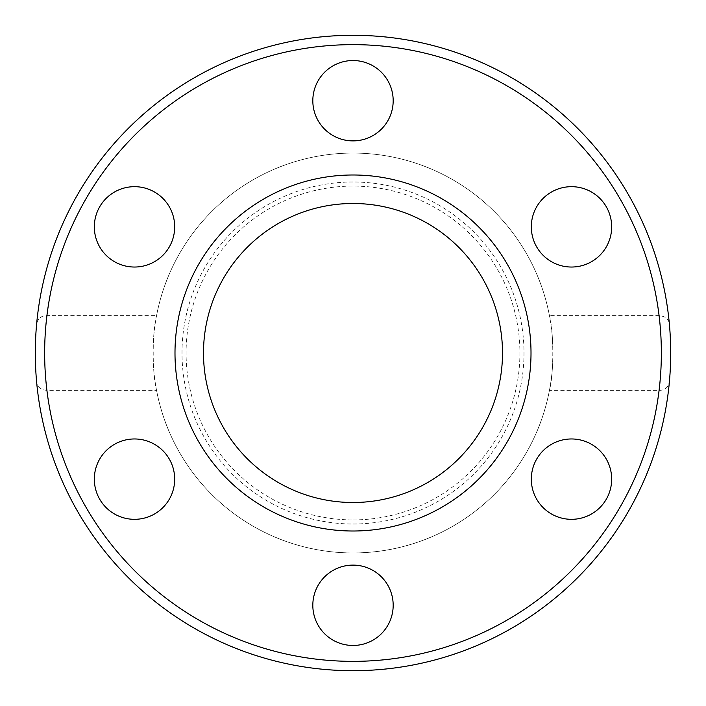 <?xml version="1.0" encoding="UTF-8"?>
<svg xmlns="http://www.w3.org/2000/svg" width="706" height="706" viewBox="0 0 706 706"><rect width="100%" height="100%" fill="white"/><g stroke="black" fill="none" stroke-linecap="round" stroke-linejoin="round"><path stroke-width="0.53" stroke-dasharray="3.53 2.65" d="M549.436 315.626C553.91 332.297 553.91 373.703 549.436 390.374L659.086 390.374C665.105 390.33 668.564 387.215 669.464 381.028C671.079 362.346 671.079 343.654 669.464 324.972C669.191 319.412 665.732 316.306 659.086 315.626L549.436 315.626A199.966 199.966 0 0 0 153.034 353A199.966 199.966 0 0 0 353 552.966A199.966 199.966 0 0 0 552.966 353A199.966 199.966 0 0 0 156.564 315.626L46.914 315.626C40.895 315.67 37.436 318.785 36.535 324.972C34.921 343.654 34.921 362.346 36.535 381.028C36.809 386.588 40.268 389.694 46.914 390.374L156.564 390.374C152.09 373.703 152.09 332.297 156.564 315.626M353 182.007A170.993 170.993 0 0 0 182.007 353A170.993 170.993 0 0 0 353 523.993A170.993 170.993 0 0 0 523.993 353A170.993 170.993 0 0 0 353 182.007M353 519.916A166.916 166.916 0 0 0 519.916 353A166.916 166.916 0 0 0 353 186.084A166.916 166.916 0 0 0 186.084 353A166.916 166.916 0 0 0 353 519.916M312.82 605.289A40.18 40.18 0 0 0 353 645.469A40.18 40.18 0 0 0 393.18 605.289A40.18 40.18 0 0 0 353 565.109A40.18 40.18 0 0 0 312.82 605.289M551.404 513.942A40.18 40.18 0 0 0 606.286 499.239A40.18 40.18 0 0 0 591.584 444.348A40.18 40.18 0 0 0 536.692 459.059A40.18 40.18 0 0 0 551.404 513.942M591.584 261.652A40.18 40.18 0 0 0 606.286 206.761A40.18 40.18 0 0 0 551.404 192.058A40.18 40.18 0 0 0 536.692 246.941A40.18 40.18 0 0 0 591.584 261.652M393.18 100.711A40.18 40.18 0 0 0 353 60.531A40.18 40.18 0 0 0 312.82 100.711A40.18 40.18 0 0 0 353 140.891A40.18 40.18 0 0 0 393.18 100.711M154.596 192.058A40.18 40.18 0 0 0 99.714 206.761A40.18 40.18 0 0 0 114.416 261.652A40.18 40.18 0 0 0 169.308 246.941A40.18 40.18 0 0 0 154.596 192.058M114.416 444.348A40.18 40.18 0 0 0 99.714 499.239A40.18 40.18 0 0 0 154.596 513.942A40.18 40.18 0 0 0 169.308 459.059A40.18 40.18 0 0 0 114.416 444.348M156.564 390.374A199.966 199.966 0 0 0 549.436 390.374M531.009 353A178.009 178.009 0 0 1 353 531.009A178.009 178.009 0 0 1 174.991 353A178.009 178.009 0 0 1 353 174.991A178.009 178.009 0 0 1 531.009 353M203.496 353A149.504 149.504 0 0 0 353 502.504A149.504 149.504 0 0 0 502.504 353A149.504 149.504 0 0 0 353 203.496A149.504 149.504 0 0 0 203.496 353M669.464 381.028A317.7 317.7 0 0 1 36.535 381.028A317.7 317.7 0 0 0 669.464 381.028M36.535 324.972A317.7 317.7 0 0 1 669.464 324.972A317.7 317.7 0 0 0 36.535 324.972M46.914 390.374A308.354 308.354 0 0 0 659.086 390.374M659.086 315.626A308.354 308.354 0 0 0 46.914 315.626"/><path stroke-width="1.06" d="M670.7 353A317.7 317.7 0 0 0 353 35.3A317.7 317.7 0 0 0 35.3 353A317.7 317.7 0 0 0 353 670.7A317.7 317.7 0 0 0 670.7 353A317.7 317.7 0 0 1 353 670.7A317.7 317.7 0 0 1 35.3 353M393.18 605.289A40.18 40.18 0 0 1 353 645.469A40.18 40.18 0 0 1 312.82 605.289A40.18 40.18 0 0 1 353 565.109A40.18 40.18 0 0 1 393.18 605.289M591.584 444.348A40.18 40.18 0 0 1 606.286 499.239A40.18 40.18 0 0 1 551.404 513.942A40.18 40.18 0 0 1 536.692 459.059A40.18 40.18 0 0 1 591.584 444.348M551.404 192.058A40.18 40.18 0 0 1 606.286 206.761A40.18 40.18 0 0 1 591.584 261.652A40.18 40.18 0 0 1 536.692 246.941A40.18 40.18 0 0 1 551.404 192.058M312.82 100.711A40.18 40.18 0 0 1 353 60.531A40.18 40.18 0 0 1 393.18 100.711A40.18 40.18 0 0 1 353 140.891A40.18 40.18 0 0 1 312.82 100.711M114.416 261.652A40.18 40.18 0 0 1 99.714 206.761A40.18 40.18 0 0 1 154.596 192.058A40.18 40.18 0 0 1 169.308 246.941A40.18 40.18 0 0 1 114.416 261.652M154.596 513.942A40.18 40.18 0 0 1 99.714 499.239A40.18 40.18 0 0 1 114.416 444.348A40.18 40.18 0 0 1 169.308 459.059A40.18 40.18 0 0 1 154.596 513.942M531.009 353A178.009 178.009 0 0 1 353 531.009A178.009 178.009 0 0 1 174.991 353A178.009 178.009 0 0 1 353 174.991A178.009 178.009 0 0 1 531.009 353M502.504 353A149.504 149.504 0 0 1 353 502.504A149.504 149.504 0 0 1 203.496 353A149.504 149.504 0 0 1 353 203.496A149.504 149.504 0 0 1 502.504 353M661.354 353A308.354 308.354 0 0 0 353 44.646A308.354 308.354 0 0 0 44.646 353A308.354 308.354 0 0 0 353 661.354A308.354 308.354 0 0 0 661.354 353"/></g></svg>

